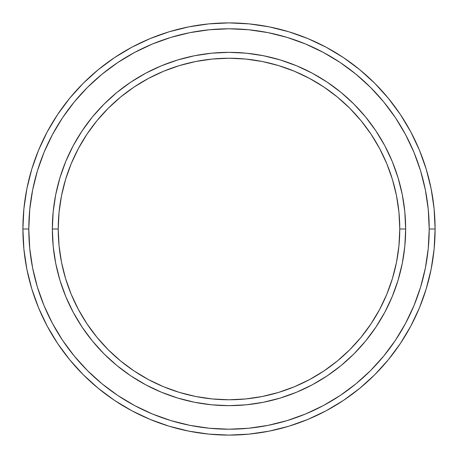 <?xml version="1.0" encoding="UTF-8"?>
<svg xmlns="http://www.w3.org/2000/svg" width="458" height="458" viewBox="0 0 458 458"><rect width="100%" height="100%" fill="white"/><g stroke="black" fill="none" stroke-linecap="round" stroke-linejoin="round"><path stroke-width="0.69" d="M52.344 229L58.229 229A170.771 170.771 0 0 1 229 58.229A170.771 170.771 0 0 1 399.771 229L405.656 229A176.656 176.656 0 0 0 229 52.344A176.656 176.656 0 0 0 52.344 229A176.656 176.656 0 0 1 229 52.344A176.656 176.656 0 0 1 405.656 229A176.656 176.656 0 0 1 229 405.656A176.656 176.656 0 0 1 52.344 229L53.191 211.682L55.739 194.536L59.952 177.721L65.792 161.393L73.2 145.724L82.114 130.856L92.442 116.927L104.086 104.086L116.927 92.442L130.856 82.114L145.724 73.2L161.393 65.792L177.721 59.952L194.536 55.739L211.682 53.191L229 52.344L246.318 53.191L263.464 55.739L280.279 59.952L296.607 65.792L312.276 73.2L327.144 82.114L341.073 92.442L353.914 104.086L365.558 116.927L375.886 130.856L384.8 145.724L392.208 161.393L398.048 177.721L402.261 194.536L404.809 211.682L405.656 229L404.809 246.318L402.261 263.464L398.048 280.279L392.208 296.607L384.8 312.276L375.886 327.144L365.558 341.073L353.914 353.914L341.073 365.558L327.144 375.886L312.276 384.8L296.607 392.208L280.279 398.048L263.464 402.261L246.318 404.809L229 405.656L211.682 404.809L194.536 402.261L177.721 398.048L161.393 392.208L145.724 384.8L130.856 375.886L116.927 365.558L104.086 353.914L92.442 341.073L82.114 327.144L73.2 312.276L65.792 296.607L59.952 280.279L55.739 263.464L53.191 246.318L52.344 229A176.656 176.656 0 0 0 229 405.656A176.656 176.656 0 0 0 405.656 229L399.771 229L398.947 212.26L396.485 195.686L392.414 179.427L386.77 163.649L379.602 148.501L370.991 134.125L361.007 120.666L349.752 108.248L337.334 96.993L323.875 87.009L309.499 78.398L294.351 71.23L278.573 65.586L262.314 61.515L245.74 59.053L229 58.229L212.26 59.053L195.686 61.515L179.427 65.586L163.649 71.23L148.501 78.398L134.125 87.009L120.666 96.993L108.248 108.248L96.993 120.666L87.009 134.125L78.398 148.501L71.23 163.649L65.586 179.427L61.515 195.686L59.053 212.26L58.229 229L59.053 245.74L61.515 262.314L65.586 278.573L71.23 294.351L78.398 309.499L87.009 323.875L96.993 337.334L108.248 349.752L120.666 361.007L134.125 370.991L148.501 379.602L163.649 386.77L179.427 392.414L195.686 396.485L212.26 398.947L229 399.771L245.74 398.947L262.314 396.485L278.573 392.414L294.351 386.77L309.499 379.602L323.875 370.991L337.334 361.007L349.752 349.752L361.007 337.334L370.991 323.875L379.602 309.499L386.77 294.351L392.414 278.573L396.485 262.314L398.947 245.74L399.771 229A170.771 170.771 0 0 1 229 399.771A170.771 170.771 0 0 1 58.229 229L52.344 229M22.9 229L28.791 229A200.209 200.209 0 0 1 229 28.791A200.209 200.209 0 0 1 429.209 229L435.1 229A206.1 206.1 0 0 0 229 22.9A206.1 206.1 0 0 0 22.9 229A206.1 206.1 0 0 1 229 22.9A206.1 206.1 0 0 1 435.1 229A206.1 206.1 0 0 1 229 435.1A206.1 206.1 0 0 1 22.9 229L23.89 208.796L26.862 188.793L31.774 169.174L38.587 150.127L47.237 131.847L57.634 114.494L69.685 98.252L83.264 83.264L98.252 69.685L114.494 57.634L131.847 47.237L150.127 38.587L169.174 31.774L188.793 26.862L208.796 23.89L229 22.9L249.204 23.89L269.207 26.862L288.826 31.774L307.873 38.587L326.153 47.237L343.506 57.634L359.748 69.685L374.736 83.264L388.315 98.252L400.366 114.494L410.763 131.847L419.413 150.127L426.226 169.174L431.138 188.793L434.11 208.796L435.1 229L434.11 249.204L431.138 269.207L426.226 288.826L419.413 307.873L410.763 326.153L400.366 343.506L388.315 359.748L374.736 374.736L359.748 388.315L343.506 400.366L326.153 410.763L307.873 419.413L288.826 426.226L269.207 431.138L249.204 434.11L229 435.1L208.796 434.11L188.793 431.138L169.174 426.226L150.127 419.413L131.847 410.763L114.494 400.366L98.252 388.315L83.264 374.736L69.685 359.748L57.634 343.506L47.237 326.153L38.587 307.873L31.774 288.826L26.862 269.207L23.89 249.204L22.9 229A206.1 206.1 0 0 0 229 435.1A206.1 206.1 0 0 0 435.1 229L429.209 229L428.247 209.375L425.362 189.938L420.593 170.88L413.969 152.382L405.57 134.623L395.472 117.769L383.764 101.985L370.574 87.426L356.015 74.236L340.231 62.528L323.377 52.43L305.618 44.031L287.12 37.407L268.062 32.638L248.625 29.753L229 28.791L209.375 29.753L189.938 32.638L170.88 37.407L152.382 44.031L134.623 52.43L117.769 62.528L101.985 74.236L87.426 87.426L74.236 101.985L62.528 117.769L52.43 134.623L44.031 152.382L37.407 170.88L32.638 189.938L29.753 209.375L28.791 229L29.753 248.625L32.638 268.062L37.407 287.12L44.031 305.618L52.43 323.377L62.528 340.231L74.236 356.015L87.426 370.574L101.985 383.764L117.769 395.472L134.623 405.57L152.382 413.969L170.88 420.593L189.938 425.362L209.375 428.247L229 429.209L248.625 428.247L268.062 425.362L287.12 420.593L305.618 413.969L323.377 405.57L340.231 395.472L356.015 383.764L370.574 370.574L383.764 356.015L395.472 340.231L405.57 323.377L413.969 305.618L420.593 287.12L425.362 268.062L428.247 248.625L429.209 229A200.209 200.209 0 0 1 229 429.209A200.209 200.209 0 0 1 28.791 229L22.9 229M55.739 263.464L56.786 268.382M263.464 402.261L268.382 401.214M402.261 194.536L401.214 189.618M194.536 55.739L189.618 56.786"/></g></svg>
